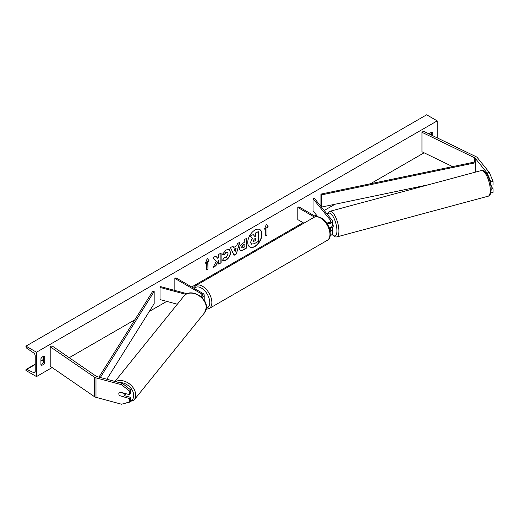 <?xml version="1.0" encoding="UTF-8"?>
<svg xmlns="http://www.w3.org/2000/svg" width="519" height="519" viewBox="0 0 519 519"><rect width="100%" height="100%" fill="white"/><g stroke="black" fill="none" stroke-linecap="round" stroke-linejoin="round"><path stroke-width="0.78" d="M329.176 222.787L328.761 222.268A2.984 1.032 -105.1 0 0 328.741 222.275A2.984 1.032 -105.1 0 0 328.313 222.923A2.984 1.032 -105.1 0 1 328.611 222.333L328.774 222.294M327.158 223.754A4.476 2.582 0 0 0 332.432 221.211A4.476 2.582 0 0 0 332.011 220.121L314.384 198.297L313.035 198.66L313.035 210.837L317.771 216.702M330.22 231.48A4.476 2.582 180 0 0 332.432 229.249A4.476 2.582 180 0 0 332.011 228.159L331.602 227.653M329.228 227.828A4.476 2.582 0 0 0 332.432 225.356L332.432 221.211M326.412 222.69A2.984 1.719 0 0 0 329.422 222.716A2.984 1.719 0 0 0 330.94 221.211A2.984 1.719 0 0 0 330.661 220.484L313.035 198.66M329.967 227.659L330.661 228.522A2.984 1.719 180 0 1 330.94 229.249A2.984 1.719 180 0 1 330.032 230.488M330.24 235.613A4.476 2.582 0 0 0 332.432 233.388L332.432 229.249M315.928 216.702L298.853 206.847L297.796 207.457L297.796 219.628L303.926 223.17M297.796 207.457L314.514 217.104M490.773 192.919L493.05 192.348L493.05 188.773L490.89 186.1M490.89 192.432L490.89 192.932M490.773 185.315L493.05 184.881L493.05 181.306L490.89 181.89L490.89 185.465M490.89 181.89L487.107 172.989L475.203 158.25A2.387 1.375 0 0 0 474.729 157.854A2.387 1.375 0 0 0 474.574 157.776L421.96 132.287L421.96 151.769L452.607 166.618M487.107 172.989L489.268 172.405L477.363 157.666A4.775 2.757 0 0 0 476.416 156.881A4.775 2.757 0 0 0 476.105 156.719L423.498 131.229L421.96 132.287M491.143 189.292L493.05 188.773M489.268 172.405L493.05 181.306M119.895 395.978A2.984 2.206 38.9 0 1 118.812 393.739A2.984 2.206 38.9 0 1 119.195 392.591A2.984 2.206 38.9 0 1 119.895 392.079L129.627 394.7L129.627 391.125L130.632 389.879L122.523 383.476L96.995 376.606A2.387 1.375 180 0 1 96.32 376.327A2.387 1.375 180 0 1 96.177 376.243L52.03 345.862L50.2 346.75L50.2 366.232L94.348 396.607A4.775 2.757 180 0 0 94.633 396.782A4.775 2.757 180 0 0 95.989 397.333L121.517 404.204L129.627 402.173L129.627 398.598L120.058 395.776M130.632 389.879L130.632 393.454L129.627 394.7M129.627 402.173L130.632 400.921L130.632 397.346L124.385 395.666M122.523 383.476L121.517 384.722L95.989 377.851A4.775 2.757 180 0 1 94.633 377.3A4.775 2.757 180 0 1 94.348 377.125L50.2 346.75M130.632 397.346L129.627 398.598M121.517 384.722L129.627 391.125M177.329 304.238L160.034 299.586L160.034 287.409L185.847 294.357M201.041 296.79A2.984 1.719 180 0 0 202.715 295.246A2.984 1.719 180 0 0 201.839 294.026L174.845 278.444L175.902 277.834L202.897 293.417A4.476 2.582 180 0 1 204.207 295.246A4.476 2.582 180 0 1 201.846 297.523M204.207 295.246L204.207 299.385A4.476 2.582 180 0 1 204.025 300.112M187.022 293.722L160.663 286.631L160.034 287.409M174.845 278.444L174.845 290.445M331.771 227.607A2.984 1.032 -105.1 0 0 331.913 227.601L332.724 227.38A2.984 1.032 -105.1 0 0 333.204 226.063A2.984 1.032 -105.1 0 0 332.432 222.852M331.913 227.601A2.984 1.032 -105.1 0 0 332.037 227.536L330.415 227.977A2.984 1.032 -105.1 0 0 330.713 227.387M328.611 222.333L329.007 222.826M330.415 227.977L330.123 227.614M249.73 246.979A10.062 5.806 120 0 0 254.647 246.428A10.062 5.806 120 0 0 261.193 237.657A10.062 5.806 120 0 0 259.785 229.56M254.861 246.544A10.062 5.806 120 0 0 261.433 237.683A10.062 5.806 120 0 0 259.889 229.619A10.062 5.806 120 0 0 254.861 230.118A10.062 5.806 120 0 0 248.29 238.987A10.062 5.806 120 0 0 249.834 247.044A10.062 5.806 120 0 0 254.861 246.544M36.492 352.226L36.492 376.58L25.95 370.495L25.95 369.982A1.343 0.772 60 0 1 26.229 369.366A1.343 0.772 60 0 1 26.813 369.392L33.599 372.59A2.537 1.466 -120 0 0 34.702 372.629A2.537 1.466 -120 0 0 35.227 371.468L35.227 355.885A2.537 1.466 -120 0 0 33.599 352.881L26.813 348.243A1.343 0.772 60 0 1 25.95 346.653L25.95 346.141L36.492 352.226L437.206 120.882L437.206 137.872M36.492 376.58L52.127 367.556M69.215 357.688L134.856 319.795M149.277 311.465L166.735 301.39M191.719 286.968L303.07 222.677M314.67 215.975L316.382 214.989M324.213 210.467L334.963 204.259M370.475 183.758L424.094 152.8M224.286 257.528L226.128 257.599L228.139 253.869L227.491 252.253L226.128 252.396L224.221 254.68L222.463 254.252L226.2 249.892L229.301 249.555L230.553 252.448C230.345 255.672 228.866 258.215 226.102 260.077C224.422 260.973 223.228 260.986 222.521 260.116L224.461 257.664M223.008 260.493L222.521 260.116M239.428 248.77L239.428 248.737C239.59 246.33 240.803 244.462 243.061 243.139L244.215 242.47L244.215 239.687L246.551 238.338L246.551 248.076L242.937 250.164L240.206 250.651L239.428 248.77M216.287 261.362L213.088 267.395L215.865 265.799L218.765 260.168L218.765 264.119L221.107 262.77L221.107 253.032L218.765 254.381L218.765 256.899L217.909 258.488L215.787 256.101L212.985 257.716L216.287 261.362M432.775 135.725L432.775 132.449A3.73 2.154 120 0 0 432.742 132.429A3.73 2.154 120 0 0 430.874 132.611A3.73 2.154 120 0 0 429.343 134.064M44.718 356.488L44.718 362.82A3.73 2.154 -60 0 1 40.956 365.032A3.73 2.154 -60 0 1 40.923 365.013L40.923 358.681A3.73 2.154 -60 0 1 42.824 356.657A3.73 2.154 -60 0 1 44.686 356.469A3.73 2.154 -60 0 1 44.718 356.488L44.653 356.449M267.006 227.666L268.271 226.939L266.377 224.234L264.476 229.126L265.741 228.399L265.741 235.704L267.006 234.971L267.006 227.666L267.006 234.971M205.427 263.224L207.321 258.332L209.222 261.031L207.957 261.758L207.957 269.069L206.692 269.796L206.692 262.491L205.427 263.224M233.582 247.557L236.852 245.669L237.443 243.599L239.856 242.204L236.288 254.012L234.05 255.309L230.481 247.615L232.973 246.181L233.582 247.557L232.843 246.253M431.51 135.115L431.51 132.339M43.453 356.378L43.453 362.093A3.73 2.154 -60 0 1 40.923 364.396M25.95 346.141L426.657 114.796L437.206 120.882M43.453 362.093L44.718 362.82M250.567 242.289L252.305 238.253L250.288 236.015L253.207 234.575L254.907 236.554L255.938 235.957L255.938 232.999L258.28 231.649L258.28 241.413L254.284 243.716L251.293 244.112L250.567 242.289L252.519 238.377L250.502 236.139M253.207 234.575L250.288 236.015M254.771 236.385L255.724 235.834L255.724 232.882L258.28 231.649M250.781 242.405L251.481 244.222M266.798 234.854L265.741 235.457M264.599 228.814L265.741 228.399M266.798 227.543L268.271 226.939M268.064 226.816L266.331 224.351M207.276 258.443L209.222 261.031M209.008 260.908L207.957 261.758M207.743 261.641L207.957 269.069M206.692 269.556L207.743 268.946M205.55 262.906L206.692 262.491M215.722 256.139L217.909 258.488M218.765 263.879L221.107 262.77M220.893 262.646L220.893 253.149M213.277 267.045L215.651 265.676L218.765 260.168M246.343 238.461L246.551 248.076M246.343 247.959L242.73 250.041L240.102 250.586M244.215 244.585L243.106 245.228L241.77 247.265L242.049 248.004L244.215 247.161L244.001 244.462L242.898 245.104L241.556 247.141L241.958 247.926M229.19 249.496L230.339 252.325C230.138 255.549 228.652 258.092 225.895 259.961L222.904 260.428M227.38 252.202L225.914 252.273L224.221 254.68M224.013 254.557L222.495 254.187M239.557 242.379L236.288 254.012M236.074 253.895L233.959 255.114M236.132 248.173L234.043 249.133L235.185 251.468L236.132 248.173L234.251 249.256L235.185 251.468M253.136 240.855L253.389 241.517L255.938 240.42L255.938 238.078L254.388 238.967L253.136 240.855M253.291 241.439L255.938 240.42M255.724 240.297L255.724 238.202M123.84 396.341A2.984 2.206 -141.1 0 0 124.223 395.193A2.984 2.206 -141.1 0 0 123.451 393.279L119.584 392.241A2.984 2.206 -141.1 0 0 119.195 392.591A2.984 2.206 -141.1 0 0 118.812 393.739A2.984 2.206 -141.1 0 0 119.584 395.647L123.451 396.691A2.984 2.206 -141.1 0 0 123.84 396.341L125.351 394.466A2.984 2.206 -141.1 0 0 125.708 393.642M475.203 158.25L475.203 161.902L320.93 194.1L320.93 206.277L321.287 206.847M475.203 161.902L475.709 162.713L321.436 194.91L321.436 207.029M321.436 194.91L320.93 194.1M428.843 184.667L321.475 207.075M475.709 162.713L475.709 172.049M98.954 377.131L152.768 291.191L154.169 291.483L154.169 303.66L106.836 379.253M100.31 377.495L154.169 291.483M330.661 220.484L330.661 221.944M330.661 228.522L330.661 229.975M474.574 157.776L474.574 162.032M95.989 377.851L95.989 397.333M94.348 377.125L94.348 396.607M201.839 294.026L201.839 296.459M327.21 240.381A13.273 7.662 -120 0 0 329.247 229.742A13.273 7.662 -120 0 0 320.573 218.045A13.273 7.662 -120 0 0 313.937 217.39L195.838 285.58A13.273 7.662 60 0 1 202.475 286.235A13.273 7.662 60 0 1 211.142 297.932A13.273 7.662 60 0 1 209.112 308.565L327.21 240.381C333.01 238.896 330.24 222.268 321.319 217.974C317.881 216.391 315.422 216.196 313.937 217.39M206.367 308.273A11.781 6.799 -120 0 0 209.332 299.242A11.781 6.799 -120 0 0 201.417 288.058A11.781 6.799 -120 0 0 194.366 288.493M490.28 190.33A13.273 4.58 -105.1 0 0 487.133 176.694A13.273 4.58 -105.1 0 0 481.223 170.569C485.654 168.785 491.259 181.073 491.143 189.545C490.935 193.756 489.93 195.974 488.126 196.201A13.273 4.58 -105.1 0 0 490.28 190.33M481.223 170.569L329.85 211.317A13.273 4.58 74.9 0 1 335.761 217.442A13.273 4.58 74.9 0 1 338.907 231.078A13.273 4.58 74.9 0 1 336.747 236.949L488.126 196.201M332.121 234.329A11.781 4.068 -105.1 0 0 336.928 230.663A11.781 4.068 -105.1 0 0 333.133 216.631A11.781 4.068 -105.1 0 0 327.534 214.581M33.599 372.59L35.221 371.649M26.813 369.392L35.227 364.526M40.923 361.243L43.453 359.777M119.208 382.581A11.781 8.719 38.9 0 1 133.707 395.465A11.781 8.719 38.9 0 1 129.938 401.79M125.287 403.257L133.986 400.149A13.273 9.822 -141.1 0 0 135.686 395.05A13.273 9.822 -141.1 0 0 128.537 383.217A13.273 9.822 -141.1 0 0 115.581 381.608M114.971 381.446L183.921 296.077A13.273 9.822 38.9 0 1 197.447 294.831A13.273 9.822 38.9 0 1 206.277 307.657A13.273 9.822 38.9 0 1 204.57 312.756L133.986 400.149M206.205 309.318L209.112 308.565M193.561 288.032L195.838 285.58M329.85 211.317L328.391 212.213L327.288 214.276M331.991 234.504L335.04 236.911L336.747 236.949M43.453 359.42L40.923 360.88M35.227 364.169L26.229 369.366M183.921 296.077C189.922 287.85 206.99 296.784 206.419 307.293L204.57 312.756"/></g></svg>
